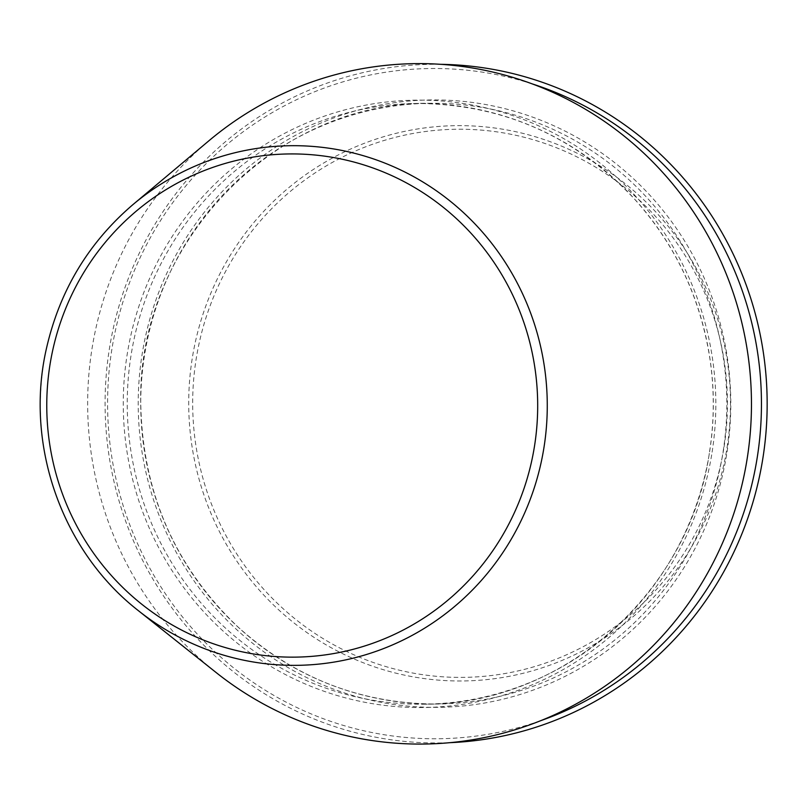 <?xml version="1.0" encoding="UTF-8"?>
<svg xmlns="http://www.w3.org/2000/svg" width="807" height="807" viewBox="0 0 807 807"><rect width="100%" height="100%" fill="white"/><g stroke="black" fill="none" stroke-linecap="round" stroke-linejoin="round"><path stroke-width="0.61" stroke-dasharray="4.04 3.03" d="M209.053 140.65A340.231 331.909 -90.8 0 0 216.125 672.534M440.683 64.318A339.344 331.041 -90.8 0 0 105.112 408.029A339.344 331.041 -90.8 0 0 449.711 742.682M532.307 83.918A335.127 326.936 -90.8 0 0 107.613 407.989A335.127 326.936 -90.8 0 0 540.781 720.651M133.034 204.524A259.834 253.469 -90.8 0 0 138.441 610.717M724.05 446.917A274.077 267.369 -90.8 0 0 364.754 147.167A274.077 267.369 -90.8 0 0 291.357 615.832A274.077 267.369 -90.8 0 0 724.05 446.917M727.057 447.492A277.669 270.88 -90.8 0 0 363.049 143.807A277.669 270.88 -90.8 0 0 288.694 618.626A277.669 270.88 -90.8 0 0 727.057 447.492M712.097 452.172A303.714 296.29 -90.8 0 0 313.953 120.001A303.714 296.29 -90.8 0 0 232.618 639.346A303.714 296.29 -90.8 0 0 712.097 452.172M709.635 451.638A300.396 293.052 -90.8 0 0 416.291 103.457A300.396 293.052 -90.8 0 0 127.264 407.727A300.396 293.052 -90.8 0 0 424.28 704.198A300.396 293.052 -90.8 0 0 709.635 451.638M723.133 451.456A300.396 293.052 -90.8 0 0 429.788 103.286A300.396 293.052 -90.8 0 0 140.761 407.555A300.396 293.052 -90.8 0 0 437.787 704.027A300.396 293.052 -90.8 0 0 723.133 451.456M727.057 451.97A303.714 296.29 -90.8 0 0 328.903 119.799A303.714 296.29 -90.8 0 0 247.578 639.154A303.714 296.29 -90.8 0 0 727.057 451.97M709.555 451.648C714.457 420.144 714.488 388.621 709.656 357.098C699.891 296.431 674.642 243.532 633.909 198.401C574.322 135.475 501.783 103.831 416.291 103.457L429.788 103.286C273.623 101.258 135.283 246.327 140.832 406.456C143.152 493.874 175.533 567.382 237.984 626.968C295.17 678.364 361.768 704.047 437.787 704.027L424.28 704.198C562.6 705.116 690.267 592.146 709.555 451.648"/><path stroke-width="1.21" d="M138.441 610.717L216.125 672.534A340.231 331.909 -90.8 0 0 747.272 457.983A340.231 331.909 -90.8 0 0 584.893 108.945A340.231 331.909 -90.8 0 0 209.053 140.65L133.034 204.524C88.73 242.433 59.92 290.167 46.624 347.696C24.16 443.82 61.524 550.899 138.441 610.717A259.834 253.469 -90.8 0 0 544.069 446.856A259.834 253.469 -90.8 0 0 420.064 180.304A259.834 253.469 -90.8 0 0 133.034 204.524M449.711 742.682A339.344 331.041 -90.8 0 0 762.978 457.619A339.344 331.041 -90.8 0 0 440.683 64.318M540.781 720.651A335.127 326.936 -90.8 0 0 757.319 456.974A335.127 326.936 -90.8 0 0 532.307 83.918M534.587 445.575A251.613 245.459 -90.8 0 0 204.736 170.388A251.613 245.459 -90.8 0 0 137.361 600.64A251.613 245.459 -90.8 0 0 534.587 445.575"/></g></svg>
